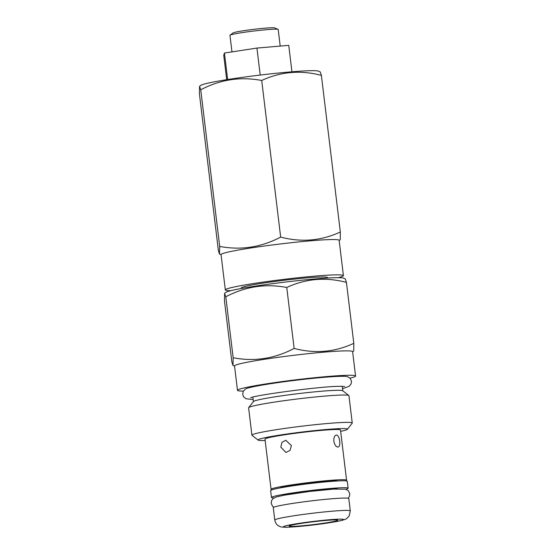 <?xml version="1.0" encoding="UTF-8"?>
<svg xmlns="http://www.w3.org/2000/svg" width="555" height="555" viewBox="0 0 555 555"><rect width="100%" height="100%" fill="white"/><g stroke="black" fill="none" stroke-linecap="round" stroke-linejoin="round"><path stroke-width="0.83" d="M231.962 51.886L229.957 35.319A24.295 1.401 -6.9 0 1 230.061 35.166L233.038 32.946A21.055 1.214 -6.9 0 1 249.583 29.866A21.055 1.214 -6.9 0 1 272.144 27.75A21.055 1.214 -6.9 0 1 274.635 27.91L278.055 29.36A24.295 1.401 -6.9 0 1 278.194 29.484L280.206 46.086M230.061 35.166A24.295 1.401 -6.9 0 1 249.146 31.614A24.295 1.401 -6.9 0 1 275.183 29.172A24.295 1.401 -6.9 0 1 278.055 29.36M226.697 79.684L223.741 55.299L224.442 53.037L256.944 48.07L288.746 45.35L291.944 71.789M227.647 79.538L224.442 53.037M260.205 75.057L256.944 48.07M199.529 86.358L200.896 85.345A59.454 3.427 -6.9 0 1 247.606 76.652A59.454 3.427 -6.9 0 1 311.327 70.672A59.454 3.427 173.1 0 1 318.348 71.13L320.249 71.935L321.38 75.383C300.623 69.93 280.733 71.63 261.71 80.475C240.523 76.43 220.196 79.538 200.737 89.799L199.529 86.358L199.432 94.031L218.386 250.652L219.509 254.1L219.69 246.42C240.877 250.458 261.204 247.35 280.663 237.089L261.71 80.475M224.581 293.359L225.927 292.353A59.475 3.434 -6.9 0 1 272.651 283.661A59.475 3.434 -6.9 0 1 336.392 277.68A59.475 3.434 173.1 0 1 343.42 278.138L345.3 278.936L346.431 282.384C325.674 276.931 305.784 278.624 286.762 287.476L294.136 348.429C274.676 358.69 254.35 361.798 233.162 357.753L232.989 365.44L231.858 361.992L224.484 301.032L224.581 293.359L225.788 296.8L233.162 357.753M286.762 287.476C265.567 283.432 245.248 286.54 225.788 296.8M200.737 89.799L219.69 246.42M237.484 390.332L234.529 365.932A59.475 3.434 -6.9 0 1 278.624 357.247A59.475 3.434 -6.9 0 1 345.252 350.878A59.475 3.434 173.1 0 1 352.612 351.641L355.568 376.04A59.475 3.434 173.1 0 0 348.2 375.277A59.475 3.434 -6.9 0 0 281.579 381.646A59.475 3.434 -6.9 0 0 237.484 390.332A59.475 3.434 -6.9 0 0 243.347 391.102M346.431 282.384L353.806 343.337C334.776 352.182 314.893 353.882 294.136 348.429M321.38 75.383L340.333 231.997C321.303 240.849 301.414 242.542 280.663 237.089M352.633 351.815L353.708 351.01L353.806 343.337M350.059 378.184A59.475 3.434 173.1 0 0 355.568 376.04M342.546 388.722L349.213 386.287L351.162 383.81L351.495 381.188L350.115 378.253L347.479 376.637A51.795 2.99 173.1 0 0 341.533 376.304A51.795 2.99 173.1 0 0 286.727 381.41A51.795 2.99 173.1 0 0 245.483 388.979L243.305 391.178L242.667 394.362L243.617 396.825L246.094 398.767L253.149 399.538M248.668 407.634L253.469 401.536A45.024 2.595 -6.9 0 1 288.052 394.945A45.024 2.595 -6.9 0 1 337.232 390.297A45.024 2.595 173.1 0 1 342.719 390.734L348.831 395.514A50.533 2.914 173.1 0 0 342.678 395.028A50.533 2.914 -6.9 0 0 287.483 400.238A50.533 2.914 -6.9 0 0 248.668 407.634A50.533 2.914 -6.9 0 0 248.605 407.814L251.915 435.169A50.533 2.914 -6.9 0 1 289.384 427.787A50.533 2.914 -6.9 0 1 345.994 422.376A50.533 2.914 173.1 0 1 352.245 423.021A50.533 2.914 173.1 0 1 352.182 423.201L347.381 429.299A45.024 2.595 173.1 0 0 341.866 428.571A45.024 2.595 -6.9 0 0 290.182 433.559A45.024 2.595 -6.9 0 0 258.137 440.101L252.019 435.321A50.533 2.914 -6.9 0 1 251.915 435.169M352.245 423.021L348.935 395.673A50.533 2.914 173.1 0 0 348.831 395.514M258.137 440.101A45.024 2.595 -6.9 0 0 263.618 440.538A45.024 2.595 173.1 0 0 265.158 440.504M340.659 431.367A45.024 2.595 173.1 0 0 347.381 429.299M346.57 480.193L340.493 429.986A38.031 2.192 173.1 0 0 335.789 429.501A38.031 2.192 -6.9 0 0 293.186 433.566A38.031 2.192 -6.9 0 0 264.985 439.123L271.062 489.33A38.031 2.192 -6.9 0 1 299.263 483.78A38.031 2.192 -6.9 0 1 341.859 479.707A38.031 2.192 173.1 0 1 346.57 480.193A38.031 2.192 173.1 0 1 345.564 480.838M336.455 435.023C338.134 435.377 339.209 437.396 339.681 441.079C340.097 444.721 339.507 446.726 337.912 447.094C335.955 446.782 334.596 444.805 333.832 441.163C333.708 437.472 334.582 435.425 336.455 435.023L336.261 435.037M280.823 447.184L281.933 442.384L285.79 440.288L291.41 445.568L290.036 450.362L285.971 452.471L280.823 447.184M272.193 489.718A38.031 2.192 -6.9 0 1 271.062 489.33M337.974 480.956A29.803 1.72 173.1 0 0 334.714 480.803A29.803 1.72 -6.9 0 0 303.689 483.676A29.803 1.72 -6.9 0 0 279.595 488.018M337.357 488.899A29.803 1.72 173.1 0 0 335.692 488.893A29.803 1.72 173.1 0 0 307.637 491.39A29.803 1.72 173.1 0 0 282.093 495.587M345.897 489.253A38.614 2.227 173.1 0 0 348.131 488.213A38.614 2.227 173.1 0 0 343.351 487.72A38.614 2.227 -6.9 0 0 300.095 491.855A38.614 2.227 -6.9 0 0 271.464 497.495A38.614 2.227 -6.9 0 0 273.879 497.967M348.131 488.213L347.291 481.282A38.614 2.227 173.1 0 0 342.511 480.79A38.614 2.227 -6.9 0 0 299.256 484.917A38.614 2.227 -6.9 0 0 270.625 490.558L271.464 497.495M350.288 510.884L348.797 498.556A38.031 2.192 173.1 0 0 344.086 498.071A38.031 2.192 -6.9 0 0 301.483 502.143A38.031 2.192 -6.9 0 0 273.289 507.693L274.78 520.021A38.031 2.192 -6.9 0 1 302.975 514.471A38.031 2.192 -6.9 0 1 345.578 510.399A38.031 2.192 173.1 0 1 350.288 510.884L349.144 516.011L346.771 518.467C346.507 518.939 344.551 519.66 340.909 520.632C326.666 523.795 297.501 527.056 286.359 527.25C279.873 527.153 280.414 526.681 278.45 525.786C278.152 525.62 275.613 524.288 274.78 520.021M325.209 522.99A24.455 1.408 -6.9 0 1 289.183 526.098A24.455 1.408 -6.9 0 1 301.719 523.33A24.455 1.408 -6.9 0 1 337.745 520.222A24.455 1.408 -6.9 0 1 325.209 522.99M339.161 240.475L340.236 239.677L340.333 231.997M343.413 275.62L339.14 240.301A59.475 3.434 173.1 0 0 331.779 239.545A59.475 3.434 -6.9 0 0 265.151 245.907A59.475 3.434 -6.9 0 0 221.056 254.592L225.33 289.904A59.475 3.434 -6.9 0 1 269.425 281.219A59.475 3.434 -6.9 0 1 336.052 274.857A59.475 3.434 173.1 0 1 343.413 275.62A59.475 3.434 173.1 0 1 338.272 277.673M230.818 290.674A59.475 3.434 -6.9 0 1 225.33 289.904M241.342 288.475L241.279 287.976A43.408 2.504 -6.9 0 1 273.462 281.635A43.408 2.504 -6.9 0 1 322.087 276.994A43.408 2.504 173.1 0 1 327.464 277.549L327.526 278.041M287.178 527.181A30.254 1.748 -6.9 0 1 298.937 523.372A30.254 1.748 -6.9 0 1 339.75 519.14A30.254 1.748 173.1 0 1 327.991 522.949A30.254 1.748 173.1 0 1 287.178 527.181M234.55 366.099L232.989 365.44M250.61 397.831C252.171 395.625 321.824 386.058 340.34 386.322L344.613 386.453M252.858 397.137L253.399 401.619M342.262 386.315L342.803 390.796M273.851 507.228L272.547 506.195L271.187 503.295L271.555 500.603L273.122 498.508L276.321 496.954L284.014 495.22L309.53 491.459L333.791 489.101L345.709 489.198L348.387 490.78L349.782 493.777L349.428 496.364L348.138 498.244M221.077 254.766L219.509 254.1"/></g></svg>
